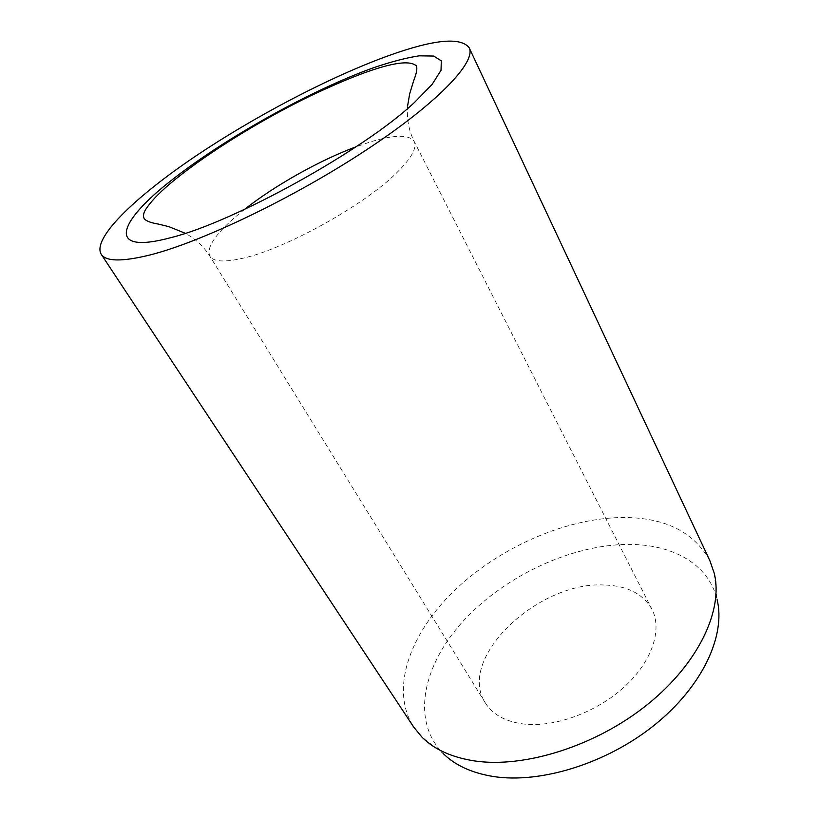 <?xml version="1.0" encoding="UTF-8"?>
<svg xmlns="http://www.w3.org/2000/svg" width="819" height="819" viewBox="0 0 819 819"><rect width="100%" height="100%" fill="white"/><g stroke="black" fill="none" stroke-linecap="round" stroke-linejoin="round"><path stroke-width="0.61" stroke-dasharray="4.09 3.07" d="M604.146 585.001C538.298 581.173 456.203 658.251 485.298 702.876C492.639 714.577 505.436 721.631 523.71 724.037C554.412 727.681 596.416 712.469 624.293 686.946C652.231 661.424 662.479 629.627 651.965 609.336C643.13 593.785 627.19 585.667 604.146 585.001M709.899 560.78C693.406 531.121 663.359 516.707 619.768 517.547C563.196 519.062 498.167 548.392 453.951 591.001C410.043 633.496 389.486 689.168 413.667 727.016M714.209 573.116L717.106 599.651C708.619 563.503 671.672 543.959 627.641 544.4C571.334 544.963 506.234 575.358 464.905 619.256C423.771 662.97 409.95 719.717 443.089 753.429L421.949 737.131M244.625 209.316L235.155 217.117C214.711 234.93 206.275 247.962 209.869 256.204C213.39 261.742 224.293 262.449 242.578 258.313C284.858 249.181 363.841 205.487 396.232 173.249C411.302 158.446 417.291 147.87 414.219 141.533C409.439 134.511 395.137 134.541 371.304 141.626L356.091 146.775M485.298 702.876L209.869 256.204C203.829 246.58 195.649 238.943 185.309 233.302M407.698 105.405C406.5 118.305 408.671 130.344 414.219 141.533L651.965 609.336"/><path stroke-width="1.23" d="M101.177 254.228L413.667 727.016L421.949 737.131C434.305 749.487 451.853 757.421 474.6 760.933C524.457 768.396 595.863 746.027 647.317 704.627C698.863 663.236 723.412 609.827 714.209 573.116L709.899 560.78L469.154 47.727C460.585 36.763 433.589 39.455 388.186 55.815C329.299 77.15 254.146 116.636 194.216 157.084C134.766 197.318 92.025 238.411 101.177 254.228C105.866 261.619 122.236 261.834 150.297 254.893C202.006 241.81 294.738 197.297 366.615 149.754C438.687 102.18 476.566 61.558 469.154 47.727M443.089 753.429C455.067 765.304 471.816 773.003 493.355 776.504C540.56 783.947 607.166 763.369 655.026 724.6C702.958 685.82 725.829 635.165 717.106 599.651M356.091 146.775C319.799 160.217 275.01 185.35 244.625 209.316M171.98 179.914C117.486 222.092 105.405 255.333 170.936 237.623C233.62 222.287 364.24 149.918 414.373 102.559L432.104 84.398L441.021 70.321L441.318 60.841L433.701 56.061L419.174 55.825C406.521 57.77 391.543 61.66 374.242 67.486C311.527 89.875 225.737 137.602 171.98 179.914M407.698 105.405L409.674 93.755L413.82 80.293C416.625 73.188 417.465 68.386 416.339 65.868C404.801 55.303 356.091 74.181 309.213 96.488C261.128 120.004 210.268 151.157 175.686 179.054C161.507 190.458 151.556 200.512 145.823 209.224C143.468 212.95 142.915 216.073 144.185 218.591C146.028 220.987 150.706 222.809 158.241 224.058L168.857 226.648L185.309 233.302"/></g></svg>
